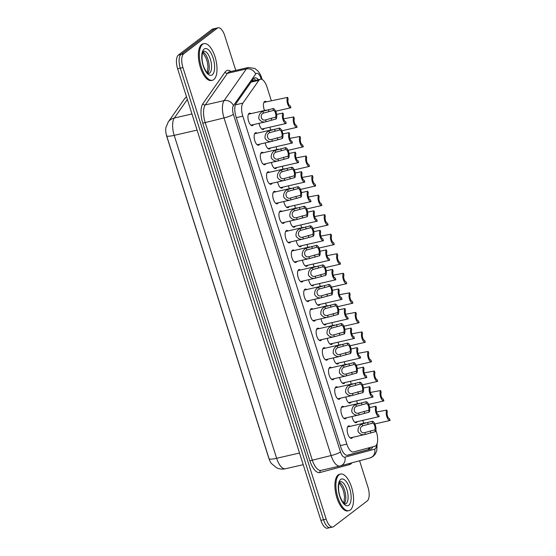 <?xml version="1.0" encoding="UTF-8"?>
<svg xmlns="http://www.w3.org/2000/svg" width="556" height="556" viewBox="0 0 556 556"><rect width="100%" height="100%" fill="white"/><g stroke="black" fill="none" stroke-linecap="round" stroke-linejoin="round"><path stroke-width="0.83" d="M253.425 124.627A6.387 2.71 -102.9 0 1 252.827 125.42A6.387 2.71 -102.9 0 1 252.355 125.642A6.387 2.71 -102.9 0 1 248.428 120.617A6.387 2.71 -102.9 0 1 249.018 113.424A6.387 2.71 -102.9 0 1 249.498 113.195A6.387 2.71 -102.9 0 1 250.909 113.646M259.624 144.171A6.387 2.71 -102.9 0 1 259.026 144.963A6.387 2.71 -102.9 0 1 258.554 145.192A6.387 2.71 -102.9 0 1 254.634 140.161A6.387 2.71 -102.9 0 1 255.218 132.967A6.387 2.71 -102.9 0 1 255.697 132.738A6.387 2.71 -102.9 0 1 257.108 133.19M265.824 163.714A6.387 2.71 -102.9 0 1 265.226 164.506A6.387 2.71 -102.9 0 1 264.753 164.736A6.387 2.71 -102.9 0 1 260.834 159.704A6.387 2.71 -102.9 0 1 261.424 152.511A6.387 2.71 -102.9 0 1 261.897 152.288A6.387 2.71 -102.9 0 1 263.308 152.733M272.03 183.258A6.387 2.71 -102.9 0 1 271.425 184.05A6.387 2.71 -102.9 0 1 270.953 184.279A6.387 2.71 -102.9 0 1 267.033 179.247A6.387 2.71 -102.9 0 1 267.624 172.054A6.387 2.71 -102.9 0 1 268.096 171.832A6.387 2.71 -102.9 0 1 269.507 172.277M278.229 202.808A6.387 2.71 -102.9 0 1 277.625 203.593A6.387 2.71 -102.9 0 1 277.152 203.823A6.387 2.71 -102.9 0 1 273.232 198.791A6.387 2.71 -102.9 0 1 273.823 191.605A6.387 2.71 -102.9 0 1 274.296 191.375A6.387 2.71 -102.9 0 1 275.706 191.82M284.429 222.351A6.387 2.71 -102.9 0 1 283.824 223.144A6.387 2.71 -102.9 0 1 283.351 223.366A6.387 2.71 -102.9 0 1 279.432 218.334A6.387 2.71 -102.9 0 1 280.022 211.148A6.387 2.71 -102.9 0 1 280.495 210.919A6.387 2.71 -102.9 0 1 281.906 211.363M290.628 241.895A6.387 2.71 -102.9 0 1 290.024 242.687A6.387 2.71 -102.9 0 1 289.551 242.909A6.387 2.71 -102.9 0 1 285.631 237.885A6.387 2.71 -102.9 0 1 286.222 230.691A6.387 2.71 -102.9 0 1 286.694 230.462A6.387 2.71 -102.9 0 1 288.105 230.907M296.828 261.438A6.387 2.71 -102.9 0 1 296.223 262.23A6.387 2.71 -102.9 0 1 295.75 262.453A6.387 2.71 -102.9 0 1 291.83 257.428A6.387 2.71 -102.9 0 1 292.421 250.235A6.387 2.71 -102.9 0 1 292.894 250.005A6.387 2.71 -102.9 0 1 294.305 250.457M303.027 280.982A6.387 2.71 -102.9 0 1 302.422 281.774A6.387 2.71 -102.9 0 1 301.95 282.003A6.387 2.71 -102.9 0 1 298.03 276.971A6.387 2.71 -102.9 0 1 298.621 269.778A6.387 2.71 -102.9 0 1 299.093 269.549A6.387 2.71 -102.9 0 1 300.504 270.001M309.226 300.525A6.387 2.71 -102.9 0 1 308.622 301.317A6.387 2.71 -102.9 0 1 308.149 301.547A6.387 2.71 -102.9 0 1 304.229 296.515A6.387 2.71 -102.9 0 1 304.82 289.322A6.387 2.71 -102.9 0 1 305.293 289.099A6.387 2.71 -102.9 0 1 306.703 289.544M315.426 320.075A6.387 2.71 -102.9 0 1 314.828 320.861A6.387 2.71 -102.9 0 1 314.349 321.09A6.387 2.71 -102.9 0 1 310.429 316.058A6.387 2.71 -102.9 0 1 311.019 308.865A6.387 2.71 -102.9 0 1 311.492 308.643A6.387 2.71 -102.9 0 1 312.903 309.087M321.625 339.619A6.387 2.71 -102.9 0 1 321.027 340.404A6.387 2.71 -102.9 0 1 320.548 340.633A6.387 2.71 -102.9 0 1 316.628 335.602A6.387 2.71 -102.9 0 1 317.219 328.415A6.387 2.71 -102.9 0 1 317.691 328.186A6.387 2.71 -102.9 0 1 319.102 328.631M327.825 359.162A6.387 2.71 -102.9 0 1 327.227 359.954A6.387 2.71 -102.9 0 1 326.754 360.177A6.387 2.71 -102.9 0 1 322.827 355.152A6.387 2.71 -102.9 0 1 323.418 347.959A6.387 2.71 -102.9 0 1 323.891 347.729A6.387 2.71 -102.9 0 1 325.302 348.174M334.024 378.705A6.387 2.71 -102.9 0 1 333.426 379.498A6.387 2.71 -102.9 0 1 332.954 379.72A6.387 2.71 -102.9 0 1 329.027 374.695A6.387 2.71 -102.9 0 1 329.618 367.502A6.387 2.71 -102.9 0 1 330.09 367.273A6.387 2.71 -102.9 0 1 331.501 367.724M340.223 398.249A6.387 2.71 -102.9 0 1 339.626 399.041A6.387 2.71 -102.9 0 1 339.153 399.271A6.387 2.71 -102.9 0 1 335.226 394.239A6.387 2.71 -102.9 0 1 335.817 387.045A6.387 2.71 -102.9 0 1 336.29 386.816A6.387 2.71 -102.9 0 1 337.7 387.268M346.423 417.792A6.387 2.71 -102.9 0 1 345.825 418.585A6.387 2.71 -102.9 0 1 345.352 418.814A6.387 2.71 -102.9 0 1 341.426 413.782A6.387 2.71 -102.9 0 1 342.016 406.589A6.387 2.71 -102.9 0 1 342.496 406.367A6.387 2.71 -102.9 0 1 343.907 406.811M352.622 437.336A6.387 2.71 -102.9 0 1 352.024 438.128A6.387 2.71 -102.9 0 1 351.552 438.357A6.387 2.71 -102.9 0 1 347.632 433.326A6.387 2.71 -102.9 0 1 348.216 426.132A6.387 2.71 -102.9 0 1 348.695 425.91A6.387 2.71 -102.9 0 1 350.106 426.355M264.288 128.478A6.387 2.71 -102.9 0 1 263.683 129.27A6.387 2.71 -102.9 0 1 263.21 129.499A6.387 2.71 -102.9 0 1 259.033 123.342M270.487 148.021A6.387 2.71 -102.9 0 1 269.889 148.813A6.387 2.71 -102.9 0 1 269.41 149.043A6.387 2.71 -102.9 0 1 265.233 142.885M276.686 167.564A6.387 2.71 -102.9 0 1 276.089 168.357A6.387 2.71 -102.9 0 1 275.609 168.586A6.387 2.71 -102.9 0 1 271.432 162.428M282.886 187.115A6.387 2.71 -102.9 0 1 282.288 187.9A6.387 2.71 -102.9 0 1 281.816 188.13A6.387 2.71 -102.9 0 1 277.632 181.972M289.085 206.658A6.387 2.71 -102.9 0 1 288.488 207.444A6.387 2.71 -102.9 0 1 288.015 207.673A6.387 2.71 -102.9 0 1 283.831 201.522M295.285 226.202A6.387 2.71 -102.9 0 1 294.687 226.994A6.387 2.71 -102.9 0 1 294.214 227.216A6.387 2.71 -102.9 0 1 290.03 221.066M301.484 245.745A6.387 2.71 -102.9 0 1 300.886 246.537A6.387 2.71 -102.9 0 1 300.414 246.76A6.387 2.71 -102.9 0 1 296.23 240.609M307.683 265.288A6.387 2.71 -102.9 0 1 307.086 266.081A6.387 2.71 -102.9 0 1 306.613 266.31A6.387 2.71 -102.9 0 1 302.429 260.152M313.883 284.832A6.387 2.71 -102.9 0 1 313.285 285.624A6.387 2.71 -102.9 0 1 312.813 285.853A6.387 2.71 -102.9 0 1 308.629 279.696M320.089 304.375A6.387 2.71 -102.9 0 1 319.485 305.168A6.387 2.71 -102.9 0 1 319.012 305.397A6.387 2.71 -102.9 0 1 314.828 299.239M326.289 323.926A6.387 2.71 -102.9 0 1 325.684 324.711A6.387 2.71 -102.9 0 1 325.211 324.94A6.387 2.71 -102.9 0 1 321.027 318.783M332.488 343.469A6.387 2.71 -102.9 0 1 331.883 344.261A6.387 2.71 -102.9 0 1 331.411 344.484A6.387 2.71 -102.9 0 1 327.227 338.333M338.687 363.012A6.387 2.71 -102.9 0 1 338.083 363.805A6.387 2.71 -102.9 0 1 337.61 364.027A6.387 2.71 -102.9 0 1 333.426 357.876M344.887 382.556A6.387 2.71 -102.9 0 1 344.282 383.348A6.387 2.71 -102.9 0 1 343.81 383.57A6.387 2.71 -102.9 0 1 339.626 377.42M351.086 402.099A6.387 2.71 -102.9 0 1 350.482 402.892A6.387 2.71 -102.9 0 1 350.009 403.121A6.387 2.71 -102.9 0 1 345.825 396.963M357.286 421.643A6.387 2.71 -102.9 0 1 356.681 422.435A6.387 2.71 -102.9 0 1 356.208 422.664A6.387 2.71 -102.9 0 1 352.031 416.507M264.545 110.512A6.387 2.71 -102.9 0 1 264.538 101.581A6.387 2.71 -102.9 0 1 265.017 101.352A6.387 2.71 -102.9 0 1 266.428 101.804M270.744 130.055A6.387 2.71 -102.9 0 1 269.889 127.192M276.951 149.599A6.387 2.71 -102.9 0 1 276.089 146.735M283.15 169.142A6.387 2.71 -102.9 0 1 282.288 166.279M289.349 188.692A6.387 2.71 -102.9 0 1 288.488 185.822M295.549 208.236A6.387 2.71 -102.9 0 1 294.687 205.372M301.748 227.779A6.387 2.71 -102.9 0 1 300.886 224.916M307.948 247.323A6.387 2.71 -102.9 0 1 307.093 244.459M314.147 266.866A6.387 2.71 -102.9 0 1 313.292 264.003M320.346 286.409A6.387 2.71 -102.9 0 1 319.491 283.546M326.546 305.953A6.387 2.71 -102.9 0 1 325.691 303.089M332.745 325.503A6.387 2.71 -102.9 0 1 331.89 322.64M338.945 345.047A6.387 2.71 -102.9 0 1 338.09 342.183M345.144 364.59A6.387 2.71 -102.9 0 1 344.289 361.727M351.343 384.133A6.387 2.71 -102.9 0 1 350.488 381.27M357.543 403.677A6.387 2.71 -102.9 0 1 356.688 400.813M363.742 423.22A6.387 2.71 -102.9 0 1 362.887 420.357M271.328 100.678L267.019 87.077A11.273 4.782 77.1 0 0 260.396 79.223A11.273 4.782 77.1 0 0 258.901 80.328L242.889 103.131A11.273 4.782 77.1 0 0 242.805 116.141L346.847 444.112A11.273 4.782 77.1 0 0 353.463 451.965A11.273 4.782 77.1 0 0 353.54 451.945L374.959 446.19A11.273 4.782 77.1 0 0 375.724 445.808A11.273 4.782 77.1 0 0 376.461 432.095L375.877 430.254M166.154 133.926A10.14 4.302 77.1 0 0 166.869 136.79L268.722 457.88A10.14 4.302 77.1 0 0 269.5 459.958M359.586 460.757L367.982 487.223A11.273 4.782 -102.9 0 1 367.245 500.935L333.635 526.581A11.273 4.782 -102.9 0 1 332.801 526.984A11.273 4.782 -102.9 0 1 326.177 519.123L182.931 67.554A11.273 4.782 -102.9 0 1 183.675 53.849L217.285 28.203L214.63 28.808A11.273 4.782 -102.9 0 1 215.464 28.412A11.273 4.782 -102.9 0 0 214.63 28.808L181.02 54.453L214.63 28.808L211.975 29.419A11.273 4.782 -102.9 0 1 212.809 29.016L218.119 27.8A11.273 4.782 -102.9 0 1 224.735 35.653L235.751 70.383M182.931 67.554L180.283 68.166A11.273 4.782 -102.9 0 1 181.02 54.453A11.273 4.782 -102.9 0 0 180.283 68.166L323.529 519.735L180.283 68.166L177.628 68.777A11.273 4.782 -102.9 0 1 178.372 55.065L211.975 29.419M330.98 527.192A11.273 4.782 -102.9 0 1 330.146 527.588A11.273 4.782 -102.9 0 1 323.529 519.735A11.273 4.782 -102.9 0 0 330.146 527.588L327.491 528.2A11.273 4.782 -102.9 0 1 320.875 520.346L177.628 68.777M269.125 458.881L166.696 135.963A9.237 3.92 -102.9 0 1 165.917 127.519L168.239 121.993A13.149 11.12 35.1 0 1 174.313 118.018A15.026 6.373 77.1 0 0 174.202 135.365L276.638 458.283A13.149 2.252 162.4 0 1 269.125 458.881A9.237 3.92 -102.9 0 0 271.328 463.419L276.589 467.77C279.425 469.097 282.378 469.431 285.464 468.757A15.026 6.373 77.1 0 0 285.562 468.736M258.401 79.682A11.273 4.782 77.1 0 0 254.836 77.819A11.273 4.782 77.1 0 0 253.341 78.924L236.043 103.562A11.273 4.782 77.1 0 0 235.966 116.572L340.911 447.413A11.273 4.782 77.1 0 0 347.535 455.267A11.273 4.782 77.1 0 0 347.604 455.253L370.748 449.026A11.273 4.782 77.1 0 0 371.505 448.643A11.273 4.782 77.1 0 0 372.77 446.774M370.074 447.504A11.273 4.782 -102.9 0 1 368.857 449.255A11.273 4.782 -102.9 0 1 368.093 449.637L346.965 455.322M217.285 28.203A11.273 4.782 -102.9 0 1 218.119 27.8M253.619 78.584A11.273 4.782 -102.9 0 1 255.753 80.286M374.89 423.95L390.083 420.461A5.636 2.391 77.1 0 1 386.802 416.527A5.636 2.391 77.1 0 1 386.795 410.092L376.579 411.996M386.795 410.092L387.372 411.906A3.76 1.592 77.1 0 0 387.483 416.006A3.76 1.592 77.1 0 0 389.506 418.64L390.083 420.461M379.227 416.611A5.636 2.391 77.1 0 1 375.939 412.677A5.636 2.391 77.1 0 1 375.939 406.241L376.516 408.055A3.76 1.592 77.1 0 0 376.627 412.156A3.76 1.592 77.1 0 0 378.65 414.79L379.227 416.611L354.797 422.212M375.939 406.241L369.629 407.576M375.383 431.678L365.355 434.417C362.297 435.306 359.85 434.305 358.022 431.414C357.814 427.891 359.162 425.43 362.053 424.026L372.096 421.309A5.636 2.391 77.1 0 1 375.383 425.243A5.636 2.391 77.1 0 1 375.383 431.678L374.807 429.857A3.76 1.592 77.1 0 0 374.695 425.764A3.76 1.592 77.1 0 0 372.673 423.123L362.63 425.84C358.516 427.564 360.58 434.083 364.778 432.603L365.278 432.505M350.141 437.913L365.361 434.417L364.778 432.603L374.807 429.857M372.673 423.123L372.096 421.309M339.125 474.727A18.786 7.965 -102.9 0 1 340.515 474.059A18.786 7.965 -102.9 0 1 352.052 488.849A18.786 7.965 -102.9 0 1 350.315 510.005A18.786 7.965 -102.9 0 1 348.925 510.672A18.786 7.965 -102.9 0 1 337.388 495.876A18.786 7.965 -102.9 0 1 339.125 474.727M348.925 510.672L347.924 510.901A18.786 7.965 -102.9 0 1 336.394 496.105A18.786 7.965 -102.9 0 1 338.131 474.949A18.786 7.965 -102.9 0 1 339.521 474.282L340.515 474.059M368.691 404.407L383.883 400.911A5.636 2.391 77.1 0 1 380.603 396.977A5.636 2.391 77.1 0 1 380.596 390.541L370.379 392.453M380.596 390.541L381.173 392.362A3.76 1.592 77.1 0 0 381.284 396.456A3.76 1.592 77.1 0 0 383.306 399.097L383.883 400.911M362.484 384.856L377.684 381.367A5.636 2.391 77.1 0 1 374.403 377.434A5.636 2.391 77.1 0 1 374.397 370.998L364.18 372.909M374.397 370.998L374.973 372.819A3.76 1.592 77.1 0 0 375.085 376.912A3.76 1.592 77.1 0 0 377.107 379.553L377.684 381.367M356.285 365.313L371.484 361.824A5.636 2.391 77.1 0 1 368.204 357.89A5.636 2.391 77.1 0 1 368.197 351.455L357.981 353.366M368.197 351.455L368.774 353.275A3.76 1.592 77.1 0 0 368.885 357.369A3.76 1.592 77.1 0 0 370.908 360.003L371.484 361.824M350.085 345.769L365.285 342.281A5.636 2.391 77.1 0 1 362.005 338.347A5.636 2.391 77.1 0 1 361.998 331.911L351.774 333.822M361.998 331.911L362.575 333.732A3.76 1.592 77.1 0 0 362.686 337.826A3.76 1.592 77.1 0 0 364.708 340.46L365.285 342.281M373.027 397.06A5.636 2.391 77.1 0 1 369.74 393.127A5.636 2.391 77.1 0 1 369.733 386.691L370.317 388.512A3.76 1.592 77.1 0 0 370.428 392.605A3.76 1.592 77.1 0 0 372.45 395.247L373.027 397.06L348.598 402.669M369.733 386.691L363.429 388.032M366.828 377.517A5.636 2.391 77.1 0 1 363.541 373.583A5.636 2.391 77.1 0 1 363.534 367.148L364.11 368.969A3.76 1.592 77.1 0 0 364.222 373.062A3.76 1.592 77.1 0 0 366.251 375.696L366.828 377.517L342.399 383.126M363.534 367.148L357.23 368.489M360.629 357.974A5.636 2.391 77.1 0 1 357.341 354.04A5.636 2.391 77.1 0 1 357.334 347.604L357.911 349.425A3.76 1.592 77.1 0 0 358.022 353.519A3.76 1.592 77.1 0 0 360.052 356.153L360.629 357.974L336.199 363.582M357.334 347.604L351.031 348.939M202.592 44.32A18.786 7.965 -102.9 0 1 203.982 43.653A18.786 7.965 -102.9 0 1 215.519 58.449A18.786 7.965 -102.9 0 1 213.782 79.598A18.786 7.965 -102.9 0 1 212.392 80.266A18.786 7.965 -102.9 0 1 200.855 65.476A18.786 7.965 -102.9 0 1 202.592 44.32M212.392 80.266L211.398 80.495A18.786 7.965 -102.9 0 1 199.861 65.705A18.786 7.965 -102.9 0 1 201.599 44.549A18.786 7.965 -102.9 0 1 202.989 43.882L203.982 43.653M343.886 326.226L359.086 322.737A5.636 2.391 77.1 0 1 355.805 318.803A5.636 2.391 77.1 0 1 355.798 312.368L345.575 314.272M355.798 312.368L356.375 314.189A3.76 1.592 77.1 0 0 356.486 318.282A3.76 1.592 77.1 0 0 358.509 320.916L359.086 322.737M337.687 306.683L352.886 303.194A5.636 2.391 77.1 0 1 349.599 299.26A5.636 2.391 77.1 0 1 349.599 292.824L339.375 294.729M349.599 292.824L350.176 294.638A3.76 1.592 77.1 0 0 350.287 298.739A3.76 1.592 77.1 0 0 352.309 301.373L352.886 303.194M331.487 287.139L346.687 283.65A5.636 2.391 77.1 0 1 343.399 279.717A5.636 2.391 77.1 0 1 343.399 273.281L333.176 275.185M343.399 273.281L343.976 275.095A3.76 1.592 77.1 0 0 344.088 279.195A3.76 1.592 77.1 0 0 346.11 281.829L346.687 283.65M354.429 338.43A5.636 2.391 77.1 0 1 351.142 334.497A5.636 2.391 77.1 0 1 351.135 328.061L351.712 329.882A3.76 1.592 77.1 0 0 351.823 333.975A3.76 1.592 77.1 0 0 353.852 336.609L354.429 338.43L330 344.039M351.135 328.061L344.824 329.395M348.23 318.887A5.636 2.391 77.1 0 1 344.942 314.953A5.636 2.391 77.1 0 1 344.935 308.517L345.512 310.338A3.76 1.592 77.1 0 0 345.623 314.432A3.76 1.592 77.1 0 0 347.646 317.066L348.23 318.887L323.8 324.495M344.935 308.517L338.625 309.852M342.023 299.343A5.636 2.391 77.1 0 1 338.743 295.41A5.636 2.391 77.1 0 1 338.736 288.974L339.313 290.788A3.76 1.592 77.1 0 0 339.424 294.888A3.76 1.592 77.1 0 0 341.447 297.523L342.023 299.343L317.601 304.952M338.736 288.974L332.425 290.308M325.288 267.596L340.487 264.1A5.636 2.391 77.1 0 1 337.2 260.166A5.636 2.391 77.1 0 1 337.2 253.731L326.977 255.642M337.2 253.731L337.777 255.551A3.76 1.592 77.1 0 0 337.888 259.645A3.76 1.592 77.1 0 0 339.911 262.286L340.487 264.1M319.088 248.045L334.288 244.557A5.636 2.391 77.1 0 1 331.001 240.623A5.636 2.391 77.1 0 1 331.001 234.187L320.777 236.098M331.001 234.187L331.578 236.008A3.76 1.592 77.1 0 0 331.689 240.102A3.76 1.592 77.1 0 0 333.711 242.736L334.288 244.557M312.889 228.502L328.089 225.013A5.636 2.391 77.1 0 1 324.801 221.079A5.636 2.391 77.1 0 1 324.794 214.644L314.578 216.555M324.794 214.644L325.371 216.465A3.76 1.592 77.1 0 0 325.489 220.558A3.76 1.592 77.1 0 0 327.512 223.192L328.089 225.013M306.69 208.959L321.889 205.47A5.636 2.391 77.1 0 1 318.602 201.536A5.636 2.391 77.1 0 1 318.595 195.1L308.378 197.012M318.595 195.1L319.172 196.921A3.76 1.592 77.1 0 0 319.283 201.015A3.76 1.592 77.1 0 0 321.312 203.649L321.889 205.47M300.49 189.415L315.69 185.926A5.636 2.391 77.1 0 1 312.402 181.993A5.636 2.391 77.1 0 1 312.396 175.557L302.179 177.461M312.396 175.557L312.972 177.378A3.76 1.592 77.1 0 0 313.084 181.471A3.76 1.592 77.1 0 0 315.113 184.105L315.69 185.926M335.824 279.793A5.636 2.391 77.1 0 1 332.544 275.859A5.636 2.391 77.1 0 1 332.537 269.424L333.113 271.245A3.76 1.592 77.1 0 0 333.225 275.338A3.76 1.592 77.1 0 0 335.247 277.979L335.824 279.793L311.402 285.402M332.537 269.424L326.226 270.765M329.625 260.25A5.636 2.391 77.1 0 1 326.344 256.316A5.636 2.391 77.1 0 1 326.337 249.88L326.914 251.701A3.76 1.592 77.1 0 0 327.025 255.795A3.76 1.592 77.1 0 0 329.048 258.436L329.625 260.25L305.202 265.858M326.337 249.88L320.027 251.222M323.425 240.706A5.636 2.391 77.1 0 1 320.145 236.773A5.636 2.391 77.1 0 1 320.138 230.337L320.715 232.158A3.76 1.592 77.1 0 0 320.826 236.251A3.76 1.592 77.1 0 0 322.848 238.885L323.425 240.706L299.003 246.315M320.138 230.337L313.827 231.678M317.226 221.163A5.636 2.391 77.1 0 1 313.945 217.229A5.636 2.391 77.1 0 1 313.938 210.793L314.515 212.614A3.76 1.592 77.1 0 0 314.626 216.708A3.76 1.592 77.1 0 0 316.649 219.342L317.226 221.163L292.803 226.772M313.938 210.793L307.628 212.128M311.026 201.619A5.636 2.391 77.1 0 1 307.746 197.686A5.636 2.391 77.1 0 1 307.739 191.25L308.316 193.071A3.76 1.592 77.1 0 0 308.427 197.165A3.76 1.592 77.1 0 0 310.45 199.799L311.026 201.619L286.604 207.228M307.739 191.25L301.428 192.584M294.291 169.872L309.49 166.383A5.636 2.391 77.1 0 1 306.203 162.449A5.636 2.391 77.1 0 1 306.196 156.014L295.98 157.918M306.196 156.014L306.773 157.828A3.76 1.592 77.1 0 0 306.884 161.928A3.76 1.592 77.1 0 0 308.914 164.562L309.49 166.383M288.091 150.328L303.284 146.84A5.636 2.391 77.1 0 1 300.004 142.899A5.636 2.391 77.1 0 1 299.997 136.463L289.78 138.374M299.997 136.463L300.574 138.284A3.76 1.592 77.1 0 0 300.685 142.378A3.76 1.592 77.1 0 0 302.707 145.019L303.284 146.84M291.726 128.526L297.085 127.289A5.636 2.391 77.1 0 1 293.804 123.356A5.636 2.391 77.1 0 1 293.797 116.92L283.581 118.831M293.797 116.92L294.374 118.741A3.76 1.592 77.1 0 0 294.485 122.834A3.76 1.592 77.1 0 0 296.508 125.475L297.085 127.289M275.693 111.235L290.885 107.746A5.636 2.391 77.1 0 1 287.605 103.812A5.636 2.391 77.1 0 1 287.598 97.376L263.94 102.374M287.598 97.376L288.175 99.197A3.76 1.592 77.1 0 0 288.286 103.291A3.76 1.592 77.1 0 0 290.308 105.925L290.885 107.746M304.827 182.076A5.636 2.391 77.1 0 1 301.547 178.142A5.636 2.391 77.1 0 1 301.54 171.707L302.116 173.521A3.76 1.592 77.1 0 0 302.228 177.621A3.76 1.592 77.1 0 0 304.25 180.255L304.827 182.076L280.405 187.685M301.54 171.707L295.229 173.041M298.628 162.533A5.636 2.391 77.1 0 1 295.34 158.599A5.636 2.391 77.1 0 1 295.34 152.163L295.917 153.977A3.76 1.592 77.1 0 0 296.028 158.078A3.76 1.592 77.1 0 0 298.051 160.712L298.628 162.533L274.198 168.141M295.34 152.163L289.03 153.498M292.428 142.982A5.636 2.391 77.1 0 1 289.141 139.049A5.636 2.391 77.1 0 1 289.141 132.613L289.718 134.434A3.76 1.592 77.1 0 0 289.829 138.527A3.76 1.592 77.1 0 0 291.851 141.168L292.428 142.982L267.999 148.591M289.141 132.613L282.83 133.954M286.229 123.439A5.636 2.391 77.1 0 1 282.941 119.505A5.636 2.391 77.1 0 1 282.941 113.07L283.518 114.89A3.76 1.592 77.1 0 0 283.63 118.984A3.76 1.592 77.1 0 0 285.652 121.618L286.229 123.439L261.8 129.048M282.941 113.07L276.631 114.411M369.184 412.128L359.155 414.873C356.097 415.763 353.651 414.762 351.816 411.871C351.614 408.347 352.963 405.887 355.854 404.483L365.897 401.759A5.636 2.391 77.1 0 1 369.177 405.692A5.636 2.391 77.1 0 1 369.184 412.128L368.607 410.314A3.76 1.592 77.1 0 0 368.496 406.214A3.76 1.592 77.1 0 0 366.473 403.58L356.431 406.297C352.316 408.021 354.38 414.54 358.578 413.059L359.079 412.962M343.942 418.362L359.162 414.873L358.578 413.059L368.607 410.314M366.473 403.58L365.897 401.759M362.985 392.585L352.949 395.33C349.898 396.219 347.451 395.219 345.617 392.321C345.415 388.804 346.763 386.337 349.654 384.94L359.697 382.215A5.636 2.391 77.1 0 1 362.978 386.149A5.636 2.391 77.1 0 1 362.985 392.585L362.408 390.771A3.76 1.592 77.1 0 0 362.297 386.67A3.76 1.592 77.1 0 0 360.274 384.036L350.231 386.754C346.11 388.477 348.181 394.989 352.379 393.516L352.879 393.419M337.742 398.819L352.949 395.33L352.379 393.516L362.408 390.771M360.274 384.036L359.697 382.215M356.785 373.041L346.749 375.786C343.698 376.676 341.252 375.675 339.417 372.777C339.216 369.26 340.564 366.793 343.455 365.396L353.498 362.672A5.636 2.391 77.1 0 1 356.778 366.606A5.636 2.391 77.1 0 1 356.785 373.041L356.208 371.22A3.76 1.592 77.1 0 0 356.097 367.127A3.76 1.592 77.1 0 0 354.075 364.493L344.032 367.21C339.911 368.934 341.982 375.446 346.18 373.973L346.68 373.875M331.543 379.275L346.749 375.786L346.18 373.973L356.208 371.22M354.075 364.493L353.498 362.672M350.586 353.498L340.55 356.236C337.499 357.133 335.053 356.132 333.218 353.234C333.016 349.71 334.364 347.25 337.256 345.853L347.298 343.128A5.636 2.391 77.1 0 1 350.579 347.062A5.636 2.391 77.1 0 1 350.586 353.498L350.009 351.677A3.76 1.592 77.1 0 0 349.898 347.583A3.76 1.592 77.1 0 0 347.875 344.949L337.833 347.667C333.711 349.39 335.782 355.903 339.98 354.422L340.48 354.332M325.343 359.732L340.564 356.236L339.98 354.422L350.009 351.677M347.875 344.949L347.298 343.128M344.386 333.954L334.351 336.693C331.293 337.582 328.853 336.582 327.018 333.69C326.817 330.167 328.165 327.706 331.056 326.302L341.099 323.585A5.636 2.391 77.1 0 1 344.379 327.519A5.636 2.391 77.1 0 1 344.386 333.954L343.81 332.134A3.76 1.592 77.1 0 0 343.698 328.04A3.76 1.592 77.1 0 0 341.676 325.406L331.633 328.116C327.512 329.847 329.583 336.359 333.774 334.879L334.281 334.781M319.144 340.189L334.364 336.693L333.774 334.879L343.81 332.134M341.676 325.406L341.099 323.585M338.187 314.411L328.151 317.149C325.093 318.039 322.654 317.038 320.819 314.147C320.617 310.623 321.966 308.163 324.857 306.759L334.9 304.042A5.636 2.391 77.1 0 1 338.18 307.975A5.636 2.391 77.1 0 1 338.187 314.411L337.61 312.59A3.76 1.592 77.1 0 0 337.499 308.497A3.76 1.592 77.1 0 0 335.476 305.856L325.434 308.573C321.312 310.297 323.383 316.816 327.574 315.335L328.082 315.238M312.938 320.645L328.165 317.149L327.574 315.335L337.61 312.59M335.476 305.856L334.9 304.042M331.988 294.868L321.952 297.606C318.894 298.496 316.454 297.495 314.62 294.604C314.418 291.08 315.759 288.62 318.657 287.216L328.7 284.498A5.636 2.391 77.1 0 1 331.981 288.432A5.636 2.391 77.1 0 1 331.988 294.868L331.411 293.047A3.76 1.592 77.1 0 0 331.3 288.953A3.76 1.592 77.1 0 0 329.277 286.312L319.234 289.03C315.113 290.753 317.184 297.272 321.375 295.792L321.882 295.695M306.738 301.095L321.966 297.606L321.375 295.792L331.411 293.047M329.277 286.312L328.7 284.498M325.788 275.317L315.752 278.063C312.694 278.952 310.255 277.951 308.42 275.053C308.219 271.536 309.56 269.076 312.458 267.672L322.494 264.948A5.636 2.391 77.1 0 1 325.781 268.882A5.636 2.391 77.1 0 1 325.788 275.317L325.211 273.503A3.76 1.592 77.1 0 0 325.1 269.403A3.76 1.592 77.1 0 0 323.078 266.769L313.035 269.486C308.914 271.21 310.978 277.729 315.176 276.249L315.683 276.151M300.539 281.551L315.752 278.063L315.176 276.249L325.211 273.503M323.078 266.769L322.494 264.948M319.589 255.774L309.553 258.519C306.495 259.409 304.056 258.408 302.221 255.51C302.019 251.993 303.361 249.526 306.259 248.129L316.294 245.404A5.636 2.391 77.1 0 1 319.582 249.338A5.636 2.391 77.1 0 1 319.589 255.774L319.012 253.953A3.76 1.592 77.1 0 0 318.901 249.859A3.76 1.592 77.1 0 0 316.871 247.225L306.836 249.943C302.714 251.666 304.778 258.179 308.976 256.705L309.483 256.608M294.339 262.008L309.553 258.519L308.976 256.705L319.012 253.953M316.871 247.225L316.294 245.404M313.389 236.23L303.354 238.976C300.296 239.865 297.849 238.865 296.021 235.966C295.82 232.443 297.161 229.982 300.059 228.585L310.095 225.861A5.636 2.391 77.1 0 1 313.382 229.795A5.636 2.391 77.1 0 1 313.389 236.23L312.813 234.41A3.76 1.592 77.1 0 0 312.701 230.316A3.76 1.592 77.1 0 0 310.672 227.682L300.636 230.399C296.515 232.123 298.579 238.635 302.777 237.162L303.277 237.065M288.14 242.465L303.354 238.976L302.777 237.162L312.813 234.41M310.672 227.682L310.095 225.861M307.19 216.687L297.154 219.425C294.096 220.322 291.65 219.314 289.822 216.423C289.62 212.899 290.962 210.439 293.86 209.035L303.896 206.318A5.636 2.391 77.1 0 1 307.183 210.251A5.636 2.391 77.1 0 1 307.19 216.687L306.613 214.866A3.76 1.592 77.1 0 0 306.502 210.773A3.76 1.592 77.1 0 0 304.473 208.139L294.43 210.849C290.315 212.58 292.38 219.092 296.577 217.611L297.078 217.521M281.941 222.921L297.161 219.425L296.577 217.611L306.613 214.866M304.473 208.139L303.896 206.318M300.991 197.144L290.955 199.882C287.897 200.772 285.45 199.771 283.623 196.88C283.414 193.356 284.762 190.896 287.66 189.492L297.696 186.774A5.636 2.391 77.1 0 1 300.984 190.708A5.636 2.391 77.1 0 1 300.991 197.144L300.407 195.323A3.76 1.592 77.1 0 0 300.296 191.229A3.76 1.592 77.1 0 0 298.273 188.595L288.23 191.306C284.116 193.029 286.18 199.548 290.378 198.068L290.878 197.971M275.741 203.378L290.962 199.882L290.378 198.068L300.407 195.323M298.273 188.595L297.696 186.774M294.784 177.6L284.755 180.339C281.697 181.228 279.251 180.227 277.423 177.336C277.215 173.813 278.563 171.352 281.461 169.948L291.497 167.231A5.636 2.391 77.1 0 1 294.784 171.165A5.636 2.391 77.1 0 1 294.784 177.6L294.207 175.779A3.76 1.592 77.1 0 0 294.096 171.686A3.76 1.592 77.1 0 0 292.074 169.045L282.031 171.762C277.917 173.486 279.981 180.005 284.179 178.525L284.679 178.427M269.542 183.834L284.762 180.339L284.179 178.525L294.207 175.779M292.074 169.045L291.497 167.231M288.585 158.057L278.556 160.795C275.498 161.685 273.052 160.684 271.224 157.793C271.015 154.269 272.364 151.809 275.255 150.405L285.297 147.681A5.636 2.391 77.1 0 1 288.585 151.614A5.636 2.391 77.1 0 1 288.585 158.057L288.008 156.236A3.76 1.592 77.1 0 0 287.897 152.135A3.76 1.592 77.1 0 0 285.874 149.501L275.832 152.219C271.717 153.942 273.781 160.462 277.979 158.981L278.48 158.884M263.342 164.284L278.563 160.795L277.979 158.981L288.008 156.236M285.874 149.501L285.297 147.681M282.385 138.507L272.357 141.252C269.299 142.141 266.852 141.141 265.024 138.242C264.816 134.726 266.164 132.265 269.055 130.862L279.098 128.137A5.636 2.391 77.1 0 1 282.385 132.071A5.636 2.391 77.1 0 1 282.385 138.507L281.809 136.693A3.76 1.592 77.1 0 0 281.697 132.592A3.76 1.592 77.1 0 0 279.675 129.958L269.632 132.675C265.518 134.399 267.582 140.918 271.78 139.438L272.28 139.341M257.143 144.741L272.357 141.252L271.78 139.438L281.809 136.693M279.675 129.958L279.098 128.137M276.186 118.963L266.157 121.708C263.099 122.598 260.653 121.597 258.818 118.699C258.616 115.182 259.965 112.715 262.856 111.318L272.899 108.594A5.636 2.391 77.1 0 1 276.179 112.527A5.636 2.391 77.1 0 1 276.186 118.963L275.609 117.142A3.76 1.592 77.1 0 0 275.498 113.049A3.76 1.592 77.1 0 0 273.476 110.415L263.433 113.132C259.318 114.856 261.383 121.368 265.58 119.894L266.081 119.797M250.944 125.197L266.157 121.708L265.58 119.894L275.609 117.142M273.476 110.415L272.899 108.594M252.66 79.897A11.273 9.535 35.1 0 1 253.355 80.835M368.809 447.844A11.273 10.203 74.9 0 1 368.371 449.54M340.341 445.599L346.847 444.112M236.3 117.629L242.805 116.141M235.396 104.855L242.889 103.131M251.103 82.114L258.901 80.328M166.696 135.963A13.149 2.252 -17.6 0 0 174.202 135.365L197.081 130.111M299.517 453.029L276.638 458.283A15.026 6.373 77.1 0 0 285.464 468.757L303.215 464.684M187.358 99.441L174.313 118.018L191.966 113.966M168.239 121.993L184.37 99.024A13.149 11.12 35.1 0 1 186.524 96.82M320.875 520.346L326.177 519.123M178.372 55.065L183.675 53.849M261.271 79.209L261.056 78.535A7.513 3.19 77.1 0 0 256.087 73.566A7.513 3.19 77.1 0 0 255.649 74.031L233.437 105.661A7.513 3.19 77.1 0 0 233.388 114.327L340.487 451.945A7.513 3.19 77.1 0 0 344.949 457.171L374.654 449.185A7.513 3.19 77.1 0 0 375.161 448.928A7.513 3.19 77.1 0 0 376.454 444.995M344.949 457.171A7.513 6.804 74.9 0 1 340.265 465.949A7.513 6.804 74.9 0 1 340.043 466.004A15.026 6.373 -102.9 0 1 339.945 466.032A15.026 6.373 -102.9 0 1 331.119 455.552L224.019 117.935A15.026 6.373 -102.9 0 1 224.131 100.594L246.336 68.965A15.026 6.373 -102.9 0 1 247.218 68.027A15.026 6.373 -102.9 0 1 248.33 67.498L229.433 71.835A15.026 6.373 77.1 0 0 228.321 72.37A15.026 6.373 77.1 0 0 227.439 73.309L205.233 104.931A15.026 6.373 77.1 0 0 205.122 122.278L312.222 459.895A15.026 6.373 77.1 0 0 321.048 470.369A15.026 6.373 77.1 0 0 321.146 470.341M351.83 462.842A16.902 7.172 -102.9 0 1 350.773 463.989A16.902 7.172 -102.9 0 1 349.627 464.566L319.922 472.551A16.902 7.172 -102.9 0 1 309.88 460.792L202.78 123.175A16.902 7.172 -102.9 0 1 202.905 103.666L225.11 72.044A1.877 1.592 -144.9 0 0 227.439 73.309L246.336 68.965A7.513 6.359 35.1 0 1 255.649 74.031M225.11 72.044A16.902 7.172 -102.9 0 1 230.976 71.481M340.487 451.945A7.513 1.286 162.4 0 1 331.119 455.552L309.88 460.792M233.437 105.661A7.513 6.359 35.1 0 0 224.131 100.594L205.233 104.931A1.877 1.592 -144.9 0 1 202.905 103.666M233.388 114.327A7.513 1.286 162.4 0 1 224.019 117.935L202.78 123.175M374.654 449.185A7.513 6.804 74.9 0 1 369.969 457.963L339.945 466.032L321.048 470.369A1.877 1.703 -105.1 0 0 319.922 472.551M349.689 463.412A1.877 1.703 -105.1 0 0 349.627 464.566M262.14 79.515L261.591 77.784A7.513 1.286 162.4 0 1 261.056 78.535M368.093 449.637L370.748 449.026M362.63 425.84L362.053 424.026M368.128 424.172L367.551 422.351M370.838 432.721L370.261 430.9M340.168 481.663A11.454 4.858 -102.9 0 1 347.201 490.677A11.454 4.858 -102.9 0 1 346.138 503.576A11.454 4.858 -102.9 0 1 345.29 503.979L344.227 503.493C343.372 503.507 339.834 497.495 339.257 493.596C338.083 489.836 338.639 482.949 339.424 482.545L340.168 481.663M340.633 479.494A13.705 5.81 -102.9 0 1 349.703 488.557A13.705 5.81 -102.9 0 1 348.8 505.23A13.705 5.81 -102.9 0 1 339.737 496.167A13.705 5.81 -102.9 0 1 340.633 479.494M339.487 482.427A11.454 4.858 -102.9 0 1 345.144 492.268A11.454 4.858 -102.9 0 1 344.345 503.583M203.635 51.256A11.454 4.858 -102.9 0 1 210.668 60.277A11.454 4.858 -102.9 0 1 209.612 73.17A11.454 4.858 -102.9 0 1 208.757 73.58L207.694 73.093C206.839 73.1 203.301 67.095 202.725 63.196C201.55 59.436 202.106 52.542 202.891 52.146L203.635 51.256M204.108 49.095A13.705 5.81 -102.9 0 1 213.17 58.158A13.705 5.81 -102.9 0 1 212.267 74.831A13.705 5.81 -102.9 0 1 203.204 65.768A13.705 5.81 -102.9 0 1 204.108 49.095M202.954 52.028A11.454 4.858 -102.9 0 1 208.611 61.862A11.454 4.858 -102.9 0 1 207.812 73.183M356.431 406.297L355.854 404.483M361.928 404.622L361.351 402.808M364.639 413.177L364.062 411.357M350.231 386.754L349.654 384.94M355.729 385.079L355.152 383.258M358.439 393.634L357.862 391.813M344.032 367.21L343.455 365.396M349.529 365.535L348.946 363.714M352.24 374.084L351.663 372.27M337.833 347.667L337.256 345.853M343.323 345.992L342.746 344.171M346.04 354.54L345.464 352.719M331.633 328.116L331.056 326.302M337.124 326.448L336.547 324.628M339.841 334.997L339.264 333.176M325.434 308.573L324.857 306.759M330.924 306.905L330.347 305.084M333.642 315.454L333.065 313.633M319.234 289.03L318.657 287.216M324.725 287.362L324.148 285.541M327.442 295.91L326.858 294.089M313.035 269.486L312.458 267.672M318.525 267.811L317.949 265.997M321.236 276.367L320.659 274.546M306.836 249.943L306.259 248.129M312.326 248.268L311.749 246.447M315.037 256.816L314.46 255.002M300.636 230.399L300.059 228.585M306.127 228.725L305.55 226.904M308.837 237.273L308.26 235.459M294.43 210.849L293.86 209.035M299.927 209.181L299.35 207.36M302.638 217.73L302.061 215.909M288.23 191.306L287.66 189.492M293.728 189.638L293.151 187.817M296.438 198.186L295.861 196.365M282.031 171.762L281.461 169.948M287.528 170.094L286.952 168.273M290.239 178.643L289.662 176.822M275.832 152.219L275.255 150.405M281.329 150.544L280.752 148.73M284.04 159.099L283.463 157.279M269.632 132.675L269.055 130.862M275.13 131.001L274.553 129.187M277.84 139.556L277.263 137.735M263.433 113.132L262.856 111.318M268.93 111.457L268.353 109.636M271.641 120.006L271.064 118.192M251.736 81.211L260.396 79.223M186.475 96.661L184.37 99.024M369.969 457.963L373.09 456.427L375.168 454.224L376.773 450.707L377.156 443.438M332.801 526.984L330.146 527.588M261.591 77.784C261.077 75.734 259.86 73.468 257.942 70.987L254.884 68.478L248.33 67.498M365.549 422.81L347.618 426.925M343.893 503.215L344.532 496.828L343.879 492.56L342.635 488.509L339.243 482.955M207.36 72.815L208 66.421L207.346 62.161L206.102 58.109L202.711 52.556M291.726 128.519L281.892 130.778M359.35 403.267L341.419 407.381M353.15 383.716L335.219 387.838M346.951 364.173L329.02 368.294M340.752 344.63L322.821 348.744M334.552 325.086L316.621 329.201M328.353 305.543L310.422 309.657M322.153 285.999L304.222 290.114M315.954 266.456L298.016 270.57M309.755 246.906L291.817 251.027M303.555 227.362L285.617 231.484M297.356 207.819L279.418 211.933M291.149 188.275L273.218 192.39M284.95 168.732L267.019 172.846M278.751 149.189L260.82 153.303M272.551 129.638L254.62 133.76M266.352 110.095L248.421 114.216"/></g></svg>
